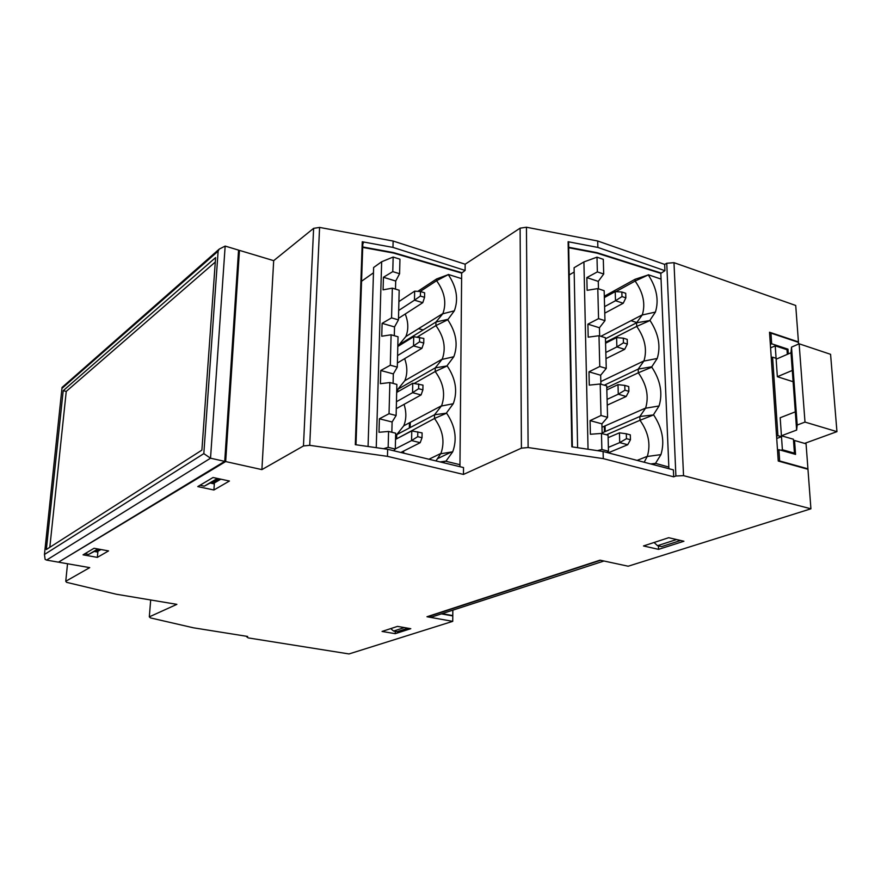 <?xml version="1.0" encoding="UTF-8"?>
<svg xmlns="http://www.w3.org/2000/svg" width="881" height="881" viewBox="0 0 881 881"><rect width="100%" height="100%" fill="white"/><g stroke="black" fill="none" stroke-linecap="round" stroke-linejoin="round"><path stroke-width="1.32" d="M238.498 251.206L239.456 250.38L225.668 461.567L59.335 561.649M452.845 610.159L452.79 615.577L442.108 613.65M452.074 615.808L452.79 615.577M428.651 616.204L431.734 617.019L603.992 561.01M600.611 560.283L428.64 616.469M604.454 431.888L604.3 426.228M605.192 431.569L605.049 425.908M407.958 628.208L397.177 631.677L393.587 631.06L390.724 628.605M393.587 631.06L404.346 627.58M657.523 545.691L676.498 539.557L680.617 540.471L661.62 546.616L657.523 545.691L654.087 542.487M836.95 431.646L830.574 354.316L799.133 343.799L804.992 422.087L836.95 431.646L804.617 443.396M362.84 243.608L363.357 243.222L362.256 241.757L392.97 247.407L465.102 270.434L461.666 273.11L393.521 253.045L362.708 247.407M636.875 322.567L631.016 320.695M225.668 461.567L261.899 469.617L303.46 445.951L309.727 445.334L387.464 456.347L387.651 449.299L463.527 467.558L463.472 474.43L521.42 448.154L528.115 447.537L526.442 227.232L597.692 240.998L664.67 264.41L664.935 270.687L660.816 273.385L596.977 253.122L568.73 247.737M395.228 633.681L410.788 628.693L397.485 626.391L382.046 631.446L395.228 633.681L395.283 631.347M769.631 333.734L770.952 333.139L798.472 342.357L798.604 344.031M528.115 447.537L603.276 458.627L673.69 476.83L675.892 476.004L683.535 475.652L673.987 262.67L795.719 305.476L798.439 341.916L797.889 342.158M660.794 272.945L596.966 252.66L568.719 247.275M423.111 329.946L418.596 328.635M261.899 469.617L273.694 260.655L313.625 228.333L319.583 227.419L393.135 241.042L465.157 264.212L520.109 228.157L526.442 227.232M239.456 250.38L273.694 260.655M664.935 270.687L597.858 247.429L568.124 241.724L568.641 243.31M597.692 240.998L597.858 247.429M96.844 551.935L100.952 549.524M213.191 483.658L220.845 479.176M97.351 557.387L108.55 550.911L94.058 548.268L83.045 554.832L97.351 557.387L97.846 552.112L94.465 551.506M213.907 490.001L197.762 486.598L213.048 477.502L229.434 481.026L213.907 490.001L214.325 483.9L210.482 483.085M461.666 272.67L393.532 252.594L362.719 246.955M59.258 562.309L89.719 567.628L65.756 581.273L66.604 582.341L116.237 594.223L176.883 604.355L149.318 616.854L150.684 599.983M441.392 613.881L452.79 615.94L452.735 621.347L349.008 653.944L248.2 637.899L246.713 636.82L247.66 636.456L193.424 627.801L150.475 617.911L149.318 616.854M465.102 270.434L465.157 264.212M392.97 247.407L393.135 241.042M362.256 241.757L355.318 444.674L387.651 449.299M461.666 273.11L459.948 466.688M660.816 273.385L668.899 468.703M673.69 476.83L673.392 469.881L603.1 451.501L603.276 458.627M664.67 264.41L666.752 263.265L673.987 262.67M568.124 241.724L571.835 446.832L603.1 451.501M683.535 475.652L810.916 508.8L807.965 469.287L778.253 461.027L769.52 332.225L798.439 341.916M642.26 314.991L655.42 312.072C659.087 300.245 656.719 287.856 648.295 274.927L635.124 281.061C643.229 292.613 645.63 303.879 642.326 314.836L636.578 322.787L650.035 320.508L636.71 326.411C644.925 338.084 647.348 349.592 643.956 360.902L638.196 369.095L604.322 385.184M655.42 312.072L650.024 320.133M648.295 274.927L635.069 279.288L604.311 296.236M615.852 291.655L635.124 281.061L635.069 279.288M597.428 450.654L601.877 449.508L601.47 433.43L590.391 434.256L590.083 420.611L601.007 415.502L607.571 417.308L606.723 385.889L600.214 383.995L601.007 415.502M601.47 433.43L608.055 435.203L608.485 451.237L606.811 452.471M569.225 274.927L574.17 272.031M577.606 447.691L574.093 267.725L583.916 261.921L596.988 257.164L603.309 259.333L603.705 274.024L598.265 281.391L598.452 288.814M648.295 274.74L661.047 279.112M650.696 463.946L655.497 463.362L668.833 467.062M655.508 463.571L652.27 464.353M601.877 449.508L608.485 451.237M590.083 420.611L601.899 423.838L607.571 417.308M596.988 257.164L597.362 271.899L586.845 277.592L587.131 290.312L597.792 288.594L604.157 290.697L604.972 320.662L599.443 327.765L599.653 335.936M600.214 383.995L589.279 385.129L588.982 371.815L599.763 366.485L598.992 335.727L605.423 337.731L606.26 368.412L600.655 375.24L600.886 384.193M602.152 433.617L601.899 423.838M644.165 462.239L647.348 456.303C650.894 444.233 648.438 432.219 639.98 420.281L653.647 414.896L639.848 416.493L639.98 420.281L606.436 434.774M655.497 463.362L660.937 454.618C664.88 441.557 662.446 428.32 653.647 414.896M583.916 261.921L588.045 449.255M598.992 335.727L588.189 337.159L587.902 324.153L598.551 318.636L604.972 320.662M597.792 288.594L598.551 318.636M650.035 320.508C658.581 333.602 660.97 346.255 657.215 358.479L651.808 366.76L638.196 369.095L638.329 372.795L606.778 387.684M602.13 432.901L639.848 416.493L645.641 408.046C649.099 396.362 646.665 384.612 638.329 372.795L651.819 367.157C660.497 380.405 662.897 393.355 659.054 405.976L653.625 414.499M605.555 342.324L636.71 326.411L636.578 322.787L605.456 338.789M599.763 366.485L606.26 368.412M597.362 271.899L603.705 274.024M438.176 458.362L451.347 452.03M771.249 357.752L772.582 357.168L777.934 435.677L781.491 436.701L776.723 438.485M776.568 436.183L777.934 435.677M793.539 440.852L794.541 440.489L795.554 454.398L778.892 449.684L777.516 450.18M788.308 353.92L787.966 349.162L771.668 343.777L770.346 344.372M786.843 349.658L787.966 349.162M807.194 469.077L807.932 468.824L806.06 443.815L794.541 440.489M807.932 468.824L779.652 460.95L778.892 449.684M804.992 422.087L797.195 425.038L791.512 347.136L791.006 352.752L776.139 359.195L777.35 376.716L793.109 381.704M780.973 450.268L782.394 449.75L794.431 453.164L793.429 439.256L781.425 435.776L780.181 417.737L795.301 411.856L791.006 352.752M782.394 449.75L781.491 436.701M772.582 357.168L776.084 358.303L775.225 345.826L786.997 349.713L787.328 354.349M778.925 461.215L779.652 460.95M770.952 333.139L771.668 343.777M791.512 347.136L799.133 343.799M781.425 435.776L796.633 430.071L795.301 411.856M796.633 430.071L797.195 425.038M775.225 345.826L770.589 347.885M793.01 453.682L794.431 453.164M777.35 376.716L792.294 370.438M658.57 549.359L643.482 545.956L668.69 537.707L683.92 541.242L658.57 549.359L658.437 545.901M810.916 508.8L628.164 566.219L600.038 560.162L426.977 616.744L452.735 621.347M96.536 550.9L96.447 551.858M98.727 550.834L98.848 549.546M387.464 456.347L463.472 474.43M440.104 461.919L446.017 461.104L442.075 462.393M435.963 460.917L440.94 453.429C445.037 441.623 442.89 429.983 434.487 418.497L446.601 413.167L434.542 414.753L434.487 418.497L396.957 438.639M446.017 461.104L452.713 451.81C457.36 439.013 455.323 426.129 446.601 413.167M403.41 451.171L403.939 453.219M389.039 413.707L389.865 382.552L396.879 384.424L396.12 415.513L389.039 413.707L379.392 418.783L392.111 421.988L396.12 415.513M393.157 257.043L392.772 271.623L399.589 273.738L399.952 259.19L393.157 257.043L381.66 261.756L373.632 267.494L368.071 446.491M404.049 404.357C406.526 412.11 406.427 419.268 403.751 425.82L396.747 434.63L434.542 414.753L441.612 405.712C445.621 394.27 443.484 382.872 435.203 371.518L414.257 383.422M396.747 434.63L396.659 438.253M380.768 370.505L390.316 365.23L397.298 367.135L393.333 373.896L380.768 370.505L380.394 383.687L389.865 382.552M393.091 383.411L393.333 373.896M390.316 365.23L391.109 334.802L398.047 336.773L397.298 367.135M409.335 428.012L409.445 422.803M446.601 412.76L453.263 403.718C457.801 391.34 455.774 378.742 447.174 365.923L435.203 371.518L435.258 367.862L397.849 389.27L397.783 391.77M398.895 345.815L398.917 344.889L435.952 322.017L442.802 313.79L454.332 310.828L447.746 319.759L435.897 325.596C444.057 336.839 446.182 347.995 442.284 359.074L435.258 367.862L447.174 365.923M398.917 344.889L405.833 336.564C408.63 329.703 408.432 322.182 405.238 313.999M454.332 310.828C458.66 299.21 456.644 287.14 448.297 274.63L436.58 280.709L420.149 291.512M448.297 274.63L436.602 278.958L436.58 280.709C444.619 291.831 446.733 302.756 442.923 313.504L442.802 313.79M447.746 319.759C456.215 332.423 458.241 344.746 453.814 356.739L447.185 365.538M391.109 334.802L381.748 336.223L382.112 323.349L394.534 326.928L394.303 335.705M397.849 389.27L404.797 380.702C407.54 373.973 407.496 366.628 404.654 358.655M417.308 337.016L435.897 325.596L435.952 322.017L447.746 319.374M382.112 323.349L391.56 317.876L398.454 319.891L394.534 326.928M392.772 271.623L383.433 277.273L383.07 289.849L392.342 288.153L399.181 290.234L398.454 319.891M392.342 288.153L391.56 317.876M436.602 278.958L417.803 291.358M397.408 363.005L421.944 348.281L413.53 345.903L397.584 355.583M419.609 337.225L419.521 341.85L423.739 343.061L423.827 338.436L413.718 336.674L397.805 346.486M413.718 336.674L413.53 345.903L419.521 341.85M396.681 392.408L412.76 383.246L422.979 385.118L422.891 389.854L418.629 388.708L418.717 383.973M396.45 401.714L412.561 392.684L421.074 394.941L396.285 408.652M410.161 427.582L410.271 422.362M446.017 461.314L459.97 464.683M393.697 450.753L395.294 449.068L395.679 433.21L388.576 431.448L379.006 432.274L379.392 418.783M383.51 448.704L388.158 447.339L395.294 449.068M361.551 281.259L373.478 272.791M395.536 439.377L411.779 430.908L422.109 432.901L422.021 437.747L417.704 436.668L417.803 431.822M395.294 448.903L411.581 440.566L420.193 442.691L400.844 452.471M420.49 291.534L420.402 296.06L424.565 297.326L424.642 292.811L420.49 291.534L414.654 291.159L414.466 300.179L398.686 310.486M448.297 274.443L461.611 278.649M398.906 301.588L414.654 291.159M420.402 296.06L414.466 300.179L422.781 302.679L398.498 318.349M422.781 302.679L424.565 297.326M411.779 430.908L411.581 440.566L417.704 436.668M422.021 437.747L420.193 442.691M412.76 383.246L412.561 392.684L418.629 388.708M422.891 389.854L421.074 394.941M421.944 348.281L423.739 343.061M391.847 432.263L392.111 421.988M399.589 273.738L395.701 281.028L395.492 289.111M383.433 277.273L395.701 281.028M381.66 261.756L376.242 447.658M388.158 447.339L388.576 431.448M588.982 371.815L600.655 375.24M587.902 324.153L599.443 327.765M586.845 277.592L598.265 281.391M604.344 297.591L615.224 291.611L615.5 300.729L604.586 306.643M608.386 447.372L619.717 442.603L627.713 444.74L608.242 452.845M608.121 437.681L619.431 432.835L626.303 433.771L626.457 438.672L619.717 442.603L619.431 432.835M607.086 399.368L618.275 394.203L626.182 396.483L607.251 405.128M626.303 433.771L630.3 434.851L630.455 439.751L627.713 444.74M630.455 439.751L626.457 438.672M605.996 358.622L624.695 349.328L616.876 346.927L605.831 352.477M606.833 389.909L617.988 384.656L624.783 385.404L624.926 390.195L618.275 394.203L617.988 384.656M624.783 385.404L628.737 386.561L628.891 391.34L626.182 396.483M628.891 391.34L624.926 390.195M624.695 349.328L627.36 344.053L627.206 339.383L623.296 338.161L616.59 337.599L605.577 343.227M623.296 338.161L623.44 342.841L627.36 344.053M623.44 342.841L616.876 346.927L616.59 337.599M621.986 296.578L625.862 297.855L625.719 293.285L621.843 292.007L621.986 296.578L615.5 300.729L623.23 303.251L604.762 313.162M621.843 292.007L615.224 291.611M63.201 390.69L46.33 549.535L201.892 450.136L215.603 257.582L63.201 390.69L66.251 391.406L215.294 262.031M225.162 246.085L238.564 250.116L224.732 461.358L210.526 458.208L46.583 560.096L45.118 559.38L44.457 554.468L203.819 453.627L210.526 458.208L225.162 246.085L219.226 249.103L218.125 251.162L203.819 453.627M46.583 560.096L58.476 562.166L224.732 461.358M66.251 391.406L49.821 547.299M63.058 386.55L62.044 387.442L44.457 554.468M200.02 485.255L204.304 486.158L217.387 478.438M97.901 548.973L88.684 554.413L84.884 553.731M204.304 486.158L218.334 478.636M88.684 554.413L98.727 549.116M219.413 478.868L219.336 480.057M623.23 303.251L625.862 297.855M303.46 445.951L313.625 228.333M309.727 445.334L319.583 227.419M65.756 581.273L67.529 563.752M521.42 448.154L520.109 228.157M675.892 476.004L666.752 263.265M218.125 251.162L62.177 388.213M218.719 478.724L211.088 483.217M99.068 549.182L94.972 551.594M362.895 241.934L355.99 444.762M568.619 241.857L572.364 446.909M647.293 456.479L660.937 454.618M643.901 361.067L657.215 358.479M645.575 408.211L659.054 405.976M440.797 453.748L452.713 451.81M440.94 453.429L428.948 459.232M442.923 313.504L405.833 336.564M442.152 359.382L453.814 356.739M442.284 359.074L404.797 380.702M441.48 406.02L453.263 403.718M441.612 405.712L403.751 425.82M647.348 456.303L637.117 460.389M642.326 314.836L600.875 336.311M645.641 408.046L601.987 427.252M643.956 360.902L600.82 381.583M219.226 249.103L62.044 387.442M95.269 551.649L99.366 549.237M211.418 483.284L219.05 478.79"/></g></svg>
